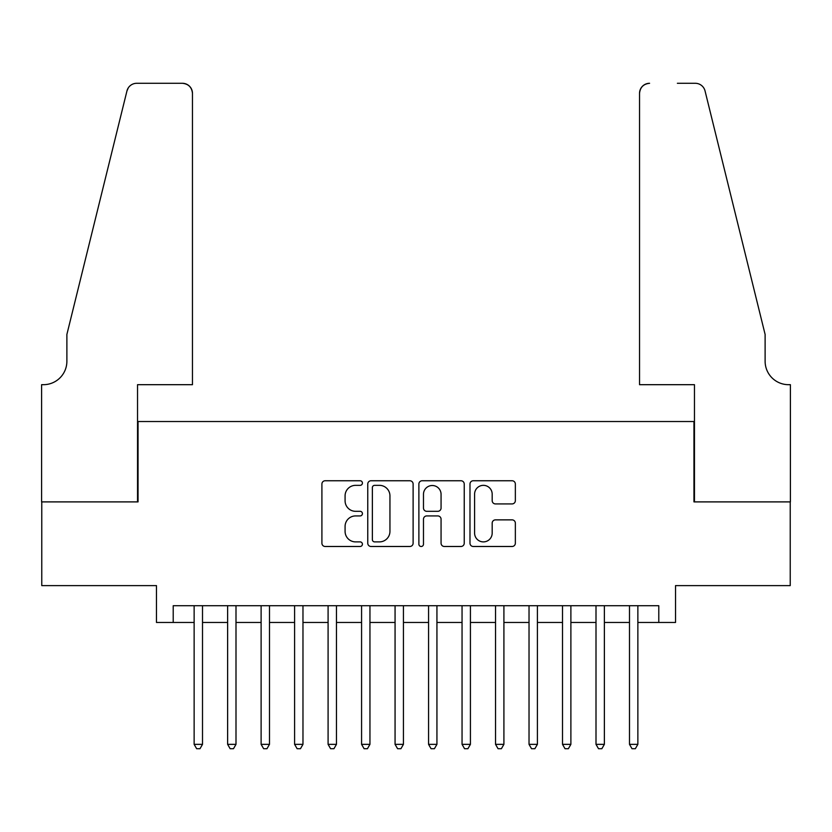 <?xml version="1.0" encoding="UTF-8"?>
<svg xmlns="http://www.w3.org/2000/svg" width="832" height="832" viewBox="0 0 832 832"><rect width="100%" height="100%" fill="white"/><g stroke="black" fill="none" stroke-linecap="round" stroke-linejoin="round"><path stroke-width="1.25" d="M362.419 483.049A2.298 2.298 0 0 0 360.121 480.75L325.198 480.75A3.286 3.286 0 0 0 321.911 484.037L321.911 543.202A3.286 3.286 0 0 0 325.198 546.489L360.121 546.489A2.298 2.298 0 0 0 362.419 544.19A2.298 2.298 0 0 0 360.121 541.892L355.597 541.892A10.514 10.514 0 0 1 345.082 531.367L345.082 526.438A10.514 10.514 0 0 1 355.597 515.923L360.121 515.923A2.298 2.298 0 0 0 362.419 513.614A2.298 2.298 0 0 0 360.121 511.316L355.597 511.316A10.514 10.514 0 0 1 345.082 500.802L345.082 495.872A10.514 10.514 0 0 1 355.597 485.347L360.121 485.347A2.298 2.298 0 0 0 362.419 483.049M512.065 503.922A3.286 3.286 0 0 0 515.351 500.635L515.351 484.037A3.286 3.286 0 0 0 512.065 480.75L473.273 480.75A3.286 3.286 0 0 0 469.986 484.037L469.986 543.202A3.286 3.286 0 0 0 473.273 546.489L512.065 546.489A3.286 3.286 0 0 0 515.351 543.202L515.351 523.151A3.286 3.286 0 0 0 512.065 519.865L495.466 519.865A3.286 3.286 0 0 0 492.18 523.151L492.18 533.094A8.788 8.788 0 0 1 483.382 541.892A8.788 8.788 0 0 1 474.594 533.094L474.594 494.146A8.788 8.788 0 0 1 483.382 485.347A8.788 8.788 0 0 1 492.18 494.146L492.18 500.635A3.286 3.286 0 0 0 495.466 503.922L512.065 503.922M173.212 622.461L173.212 605.717L658.788 605.717L658.788 622.461L675.532 622.461L675.532 585.614L790.234 585.614L790.234 501.894L693.95 501.894L693.95 421.522L138.05 421.522L138.05 501.894L41.766 501.894L41.766 585.614L156.468 585.614L156.468 622.461L194.137 622.461M413.119 484.037A3.286 3.286 0 0 0 409.833 480.75L371.051 480.75A3.286 3.286 0 0 0 367.765 484.037L367.765 543.202A3.286 3.286 0 0 0 371.051 546.489L409.833 546.489A3.286 3.286 0 0 0 413.119 543.202L413.119 484.037M422.167 480.75L460.949 480.75A3.286 3.286 0 0 1 464.235 484.037L464.235 543.202A3.286 3.286 0 0 1 460.949 546.489L444.35 546.489A3.286 3.286 0 0 1 441.064 543.202L441.064 519.21A3.286 3.286 0 0 0 437.778 515.923L426.764 515.923A3.286 3.286 0 0 0 423.478 519.21L423.478 544.19A2.298 2.298 0 0 1 421.179 546.489A2.298 2.298 0 0 1 418.881 544.19L418.881 484.037A3.286 3.286 0 0 1 422.167 480.75M202.509 622.461L227.625 622.461M235.997 622.461L261.113 622.461M269.485 622.461L294.601 622.461M302.973 622.461L328.089 622.461M336.461 622.461L361.577 622.461M369.949 622.461L395.065 622.461M403.437 622.461L428.563 622.461M436.935 622.461L462.051 622.461M470.423 622.461L495.539 622.461M503.911 622.461L529.027 622.461M537.399 622.461L562.515 622.461M570.887 622.461L596.003 622.461M604.375 622.461L629.491 622.461M637.863 622.461L658.788 622.461M374.66 485.347A2.298 2.298 0 0 0 372.362 487.646L372.362 539.583A2.298 2.298 0 0 0 374.66 541.892L379.434 541.892A10.514 10.514 0 0 0 389.948 531.367L389.948 495.872A10.514 10.514 0 0 0 379.434 485.347L374.66 485.347M441.064 494.312A8.788 8.788 0 0 0 432.276 485.514A8.788 8.788 0 0 0 423.478 494.312L423.478 508.03A3.286 3.286 0 0 0 426.764 511.316L437.778 511.316A3.286 3.286 0 0 0 441.064 508.03L441.064 494.312M202.509 605.717L202.509 744.349L194.137 744.349L194.137 605.717M202.509 744.349L200.002 748.706L196.654 748.706L194.137 744.349M192.462 384.686L192.462 93.34A10.046 10.046 0 0 0 182.416 83.294L136.708 83.294A10.046 10.046 0 0 0 126.953 90.938L66.882 334.454L66.882 361.244A23.442 23.442 0 0 1 43.441 384.686L41.6 384.686L41.6 501.894L137.54 501.894L137.54 384.686L192.462 384.686L192.462 93.34C191.828 87.277 188.479 83.928 182.416 83.294L154.627 83.294M126.953 90.938C129.511 85.426 129.511 85.426 126.953 90.938L128.367 87.734M66.882 361.244A23.442 23.442 0 0 1 43.441 384.686M639.538 384.686L639.538 93.34L639.538 384.686L694.46 384.686L694.46 501.894L790.4 501.894L790.4 384.686L788.559 384.686A23.442 23.442 0 0 1 765.118 361.244A23.442 23.442 0 0 0 788.559 384.686M746.699 259.782L705.047 90.938L765.118 334.454L765.118 361.244M677.373 83.294L695.292 83.294A10.046 10.046 0 0 1 705.047 90.938C702.489 85.426 702.489 85.426 705.047 90.938C702.489 85.426 702.489 85.426 705.047 90.938M649.584 83.294A10.046 10.046 0 0 0 639.538 93.34C640.172 87.277 643.521 83.928 649.584 83.294M235.997 605.717L235.997 744.349L227.625 744.349L227.625 605.717M235.997 744.349L233.49 748.706L230.142 748.706L227.625 744.349M269.485 605.717L269.485 744.349L261.113 744.349L261.113 605.717M269.485 744.349L266.978 748.706L263.63 748.706L261.113 744.349M302.973 605.717L302.973 744.349L294.601 744.349L294.601 605.717M302.973 744.349L300.466 748.706L297.118 748.706L294.601 744.349M336.461 605.717L336.461 744.349L328.089 744.349L328.089 605.717M336.461 744.349L333.954 748.706L330.606 748.706L328.089 744.349M369.949 605.717L369.949 744.349L361.577 744.349L361.577 605.717M369.949 744.349L367.442 748.706L364.094 748.706L361.577 744.349M403.437 605.717L403.437 744.349L395.065 744.349L395.065 605.717M403.437 744.349L400.93 748.706L397.582 748.706L395.065 744.349M436.935 605.717L436.935 744.349L428.563 744.349L428.563 605.717M436.935 744.349L434.418 748.706L431.07 748.706L428.563 744.349M470.423 605.717L470.423 744.349L462.051 744.349L462.051 605.717M470.423 744.349L467.906 748.706L464.558 748.706L462.051 744.349M503.911 605.717L503.911 744.349L495.539 744.349L495.539 605.717M503.911 744.349L501.394 748.706L498.046 748.706L495.539 744.349M537.399 605.717L537.399 744.349L529.027 744.349L529.027 605.717M537.399 744.349L534.882 748.706L531.534 748.706L529.027 744.349M570.887 605.717L570.887 744.349L562.515 744.349L562.515 605.717M570.887 744.349L568.37 748.706L565.022 748.706L562.515 744.349M604.375 605.717L604.375 744.349L596.003 744.349L596.003 605.717M604.375 744.349L601.858 748.706L598.51 748.706L596.003 744.349M637.863 605.717L637.863 744.349L629.491 744.349L629.491 605.717M637.863 744.349L635.346 748.706L631.998 748.706L629.491 744.349"/></g></svg>
